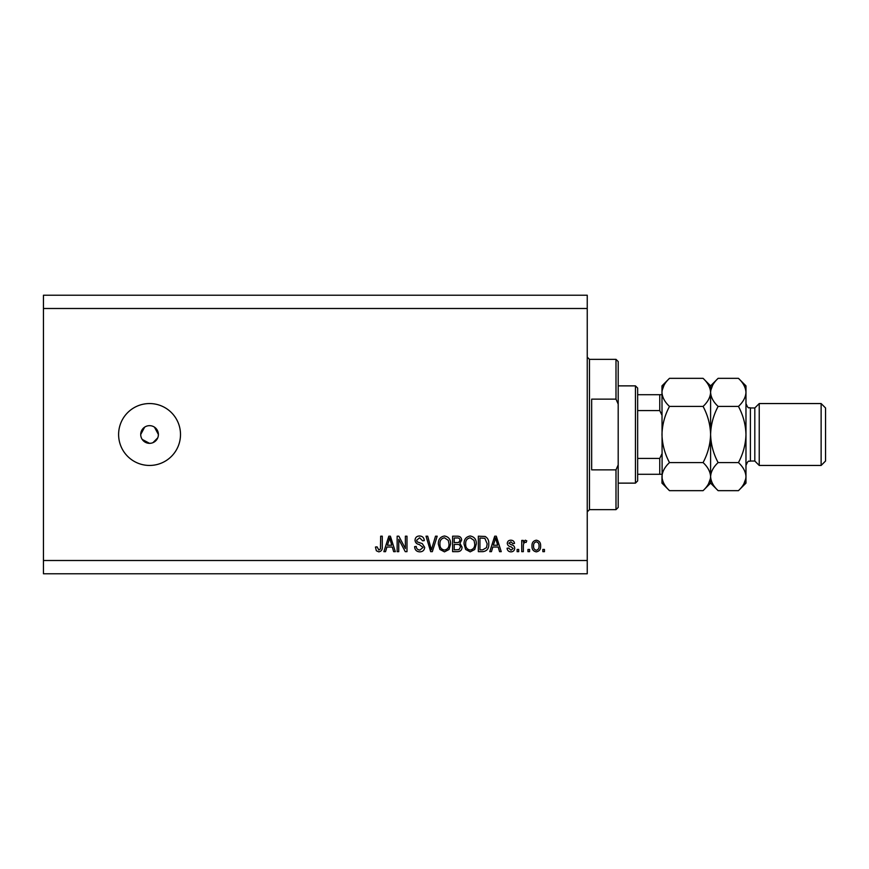 <?xml version="1.0" encoding="UTF-8"?>
<svg xmlns="http://www.w3.org/2000/svg" width="869" height="869" viewBox="0 0 869 869"><rect width="100%" height="100%" fill="white"/><g stroke="black" fill="none" stroke-linecap="round" stroke-linejoin="round"><path stroke-width="1.3" d="M142.201 439.41L149.555 443.342L151.293 443.168M149.555 425.658A8.842 8.842 0 0 0 140.713 434.5A8.842 8.842 0 0 0 149.555 443.342A8.842 8.842 0 0 0 158.397 434.5A8.842 8.842 0 0 0 149.555 425.658M144.645 427.146L140.713 434.5M149.555 403.553A30.947 30.947 0 0 0 118.608 434.5A30.947 30.947 0 0 0 149.555 465.447A30.947 30.947 0 0 0 180.502 434.5A30.947 30.947 0 0 0 149.555 403.553M158.234 436.227L158.397 434.5L154.465 427.146M587.248 308.495L43.45 308.495L43.45 295.232L587.248 295.232L587.248 573.768L43.45 573.768L43.45 560.505L587.248 560.505M398.752 539.345L398.752 551.663L397.144 551.663L397.144 536.184L398.849 536.184L405.378 548.524L405.378 536.184L406.985 536.184L406.985 551.663L405.269 551.663L398.752 539.345M424.669 547.351C424.387 550.273 422.758 551.772 419.803 551.858C416.544 551.663 414.817 549.914 414.622 546.634L416.229 546.438C416.436 548.708 417.674 549.914 419.933 550.055L423.062 547.405L419.195 544.472C416.685 544.07 415.295 542.647 415.024 540.225C415.263 537.498 416.762 536.086 419.521 535.988C422.464 536.13 424.039 537.672 424.268 540.605L422.66 540.811L419.575 537.792L416.631 540.257L417.142 541.832L422.291 543.657L424.669 547.351M437.194 536.184L432.327 551.663L430.666 551.663L426.027 536.184L427.689 536.184L431.404 549.849L435.521 536.184L437.194 536.184M444.472 551.858L439.91 549.436L438.334 544.124C438.15 539.53 440.203 536.814 444.472 535.988C448.676 536.792 450.707 539.443 450.598 543.94L449.023 549.501L444.472 551.858M470.194 551.858L465.632 549.436L464.057 544.124C463.872 539.53 465.925 536.814 470.205 535.988C474.398 536.792 476.44 539.443 476.321 543.94L474.746 549.501L470.194 551.858M492.81 547.035L491.463 551.663L489.779 551.663L494.722 536.184L496.297 536.184L501.239 551.663L499.566 551.663L498.219 547.035L492.81 547.035M544.45 549.447L544.45 551.663L542.843 551.663L542.843 549.447L544.45 549.447M43.45 308.495L43.45 560.505M540.627 545.917C540.833 549.273 539.399 551.25 536.303 551.858C533.262 551.261 531.817 549.327 531.991 546.036C531.806 542.734 533.251 540.79 536.303 540.203C539.323 540.779 540.757 542.68 540.627 545.917M529.579 549.447L529.579 551.663L527.972 551.663L527.972 549.447L529.579 549.447M523.344 545.83L523.344 551.663L521.737 551.663L521.737 540.409L523.344 540.409L523.344 542.202L525.245 540.203L526.766 540.811L526.158 542.419L525.072 542.213L523.627 543.527L523.344 545.83M518.728 549.447L518.728 551.663L517.12 551.663L517.12 549.447L518.728 549.447M514.709 548.23C514.524 550.566 513.264 551.772 510.896 551.858C508.637 551.739 507.355 550.533 507.072 548.241L508.68 548.046L511.015 550.251L513.101 548.513L511.211 546.862C508.973 546.59 507.659 545.439 507.268 543.418C507.485 541.3 508.669 540.236 510.831 540.203C512.982 540.246 514.209 541.311 514.502 543.418L512.895 543.625L510.896 541.811L508.876 543.19L511.189 544.765C513.351 545.037 514.524 546.199 514.709 548.23M488.78 543.842C489.051 548.415 487.096 551.022 482.892 551.663L478.33 551.663L478.33 536.184L485.152 536.477C487.824 538.085 489.03 540.54 488.78 543.842M462.047 547.112C461.917 550.12 460.364 551.63 457.366 551.663L452.608 551.663L452.608 536.184L457.409 536.184C460.005 536.206 461.417 537.498 461.645 540.073L459.918 543.321L462.047 547.112M386.901 547.035L385.554 551.663L383.881 551.663L388.823 536.184L390.387 536.184L395.33 551.663L393.657 551.663L392.31 547.035L386.901 547.035M378.775 551.858L376.353 550.772L375.441 547.035L377.048 546.84L378.851 550.055L380.448 548.882L380.665 536.184L382.273 536.184L382.273 546.688C382.577 549.61 381.415 551.337 378.775 551.858M152.944 442.669L157.723 437.878M536.271 541.811C534.294 542.386 533.403 543.798 533.599 546.025C533.403 548.306 534.316 549.708 536.347 550.251C538.313 549.664 539.204 548.263 539.019 546.025C539.204 543.755 538.291 542.354 536.271 541.811M494.798 540.724L493.331 545.232L497.687 545.232L495.515 537.802L494.798 540.724M479.938 537.998L479.938 549.849L482.697 549.849L486.553 547.6L487.172 543.82L484.837 538.302L479.938 537.998M470.216 537.792C466.935 538.465 465.426 540.583 465.665 544.157C465.567 547.481 467.066 549.447 470.183 550.055C473.377 549.404 474.887 547.351 474.713 543.896L474.039 540.399L470.216 537.792M454.215 537.998L454.215 542.614L458.636 542.473L460.038 540.333C459.831 538.53 458.767 537.748 456.844 537.998L454.215 537.998M454.215 544.428L454.215 549.849L458.962 549.653L460.44 547.133C460.266 545.2 459.18 544.298 457.181 544.428L454.215 544.428M444.493 537.792C441.213 538.465 439.703 540.583 439.942 544.157C439.844 547.481 441.343 549.447 444.45 550.055C447.654 549.404 449.164 547.351 448.991 543.896L448.317 540.399L444.493 537.792M388.888 540.724L387.433 545.232L391.778 545.232L389.605 537.802L388.888 540.724M615.991 399.132L615.991 359.342L618.196 361.547L618.196 404.107L615.991 399.132L591.67 399.132L591.67 469.868L615.991 469.868L618.196 464.893L618.196 507.453L615.991 509.658L615.991 469.868M618.196 464.893L618.196 404.107M635.445 385.869L637.65 388.074L637.65 480.926L635.445 483.131L635.445 385.869L618.196 385.869M661.972 415.23L659.756 410.592L659.756 394.711L661.972 394.711L637.65 394.711M637.65 410.592L659.756 410.592M637.65 458.408L659.756 458.408L661.972 453.77M661.972 474.289L659.756 474.289L661.972 474.289M637.65 474.289L659.756 474.289L659.756 458.408M754.813 461.026L750.392 461.026L750.392 407.974L754.813 407.974L754.813 461.026L759.234 465.447L759.234 403.553L821.129 403.553L821.129 465.447L759.234 465.447M821.129 403.553L825.55 407.974L825.55 461.026L821.129 465.447M703.075 378.341L710.603 385.869L710.603 392.386C710.31 397.318 707.8 401.989 703.075 406.42C707.79 415.219 710.299 424.572 710.603 434.5C710.299 444.407 707.79 453.759 703.075 462.58C707.779 466.946 710.288 471.628 710.603 476.614C710.31 481.545 707.8 486.227 703.075 490.659L669.488 490.659C664.785 486.282 662.276 481.611 661.972 476.614C662.254 471.682 664.763 467.011 669.488 462.58C664.774 453.781 662.265 444.428 661.972 434.5C662.265 424.593 664.774 415.241 669.488 406.42C664.785 402.054 662.276 397.372 661.972 392.386C662.254 387.455 664.763 382.773 669.488 378.341L703.075 378.341C707.779 382.718 710.288 387.389 710.603 392.386L710.44 390.442M703.075 462.58L669.488 462.58M708.517 483.805L710.44 478.558M669.488 378.341L661.972 385.869L662.124 478.558M664.046 385.195L662.124 390.442M703.075 406.42L669.488 406.42M738.444 490.659L745.971 483.131L745.971 476.614C745.656 471.628 743.147 466.946 738.444 462.58C743.158 453.781 745.667 444.417 745.971 434.5C745.667 424.593 743.169 415.23 738.444 406.42C743.18 401.989 745.678 397.318 745.971 392.386C745.656 387.389 743.147 382.718 738.444 378.341L745.971 385.869L745.971 476.614C745.678 481.545 743.18 486.227 738.444 490.659L718.12 490.659C713.416 486.282 710.918 481.611 710.603 476.614C710.885 471.682 713.395 467.011 718.12 462.58C713.406 453.77 710.896 444.407 710.603 434.5C710.896 424.583 713.406 415.219 718.12 406.42C713.416 402.054 710.918 397.372 710.603 392.386L710.603 483.131L703.075 490.659M661.972 476.614L661.972 483.131L669.488 490.659M710.603 476.614L710.755 478.558M710.603 392.386C710.885 387.455 713.395 382.773 718.12 378.341L738.444 378.341M712.678 385.195L710.755 390.442M743.886 483.805L745.819 478.558M745.971 392.386L745.819 390.442M738.444 462.58L718.12 462.58M738.444 406.42L718.12 406.42M615.991 359.342L589.464 359.342L589.464 509.658L587.248 511.874M589.464 359.342L587.248 357.126M615.991 509.658L589.464 509.658M635.445 483.131L618.196 483.131M750.392 407.974C749.002 406.768 748.785 410.374 745.971 403.553M710.603 483.131L718.12 490.659M710.603 385.869L718.12 378.341M750.392 461.026C749.002 462.232 748.785 458.626 745.971 465.447M754.813 407.974L759.234 403.553"/></g></svg>
